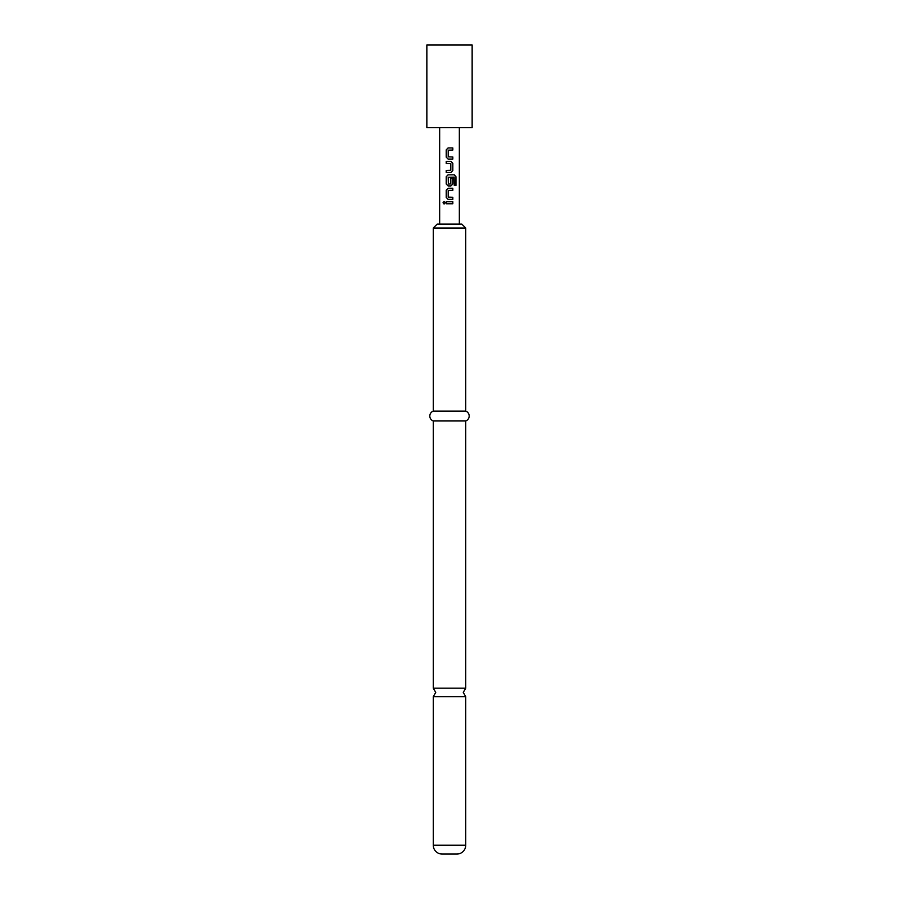<?xml version="1.0" encoding="UTF-8"?>
<svg xmlns="http://www.w3.org/2000/svg" width="899" height="899" viewBox="0 0 899 899"><rect width="100%" height="100%" fill="white"/><g stroke="black" fill="none" stroke-linecap="round" stroke-linejoin="round"><path stroke-width="1.35" d="M444.117 201.455L443.173 202.736L444.117 204.017M445.174 202.736L444.061 201.455L443.038 202.736L444.061 204.017L445.174 202.736M465.738 845.195L433.262 845.195L433.262 696.691L465.738 696.691L465.738 845.195A8.855 8.855 0 0 1 456.883 854.05L442.117 854.05L456.883 854.05M448.095 147.953L446.264 149.886L446.264 157.123L448.095 159.056L452.826 159.056L452.826 156.988L448.208 156.842L448.208 150.167L452.826 150.021L452.826 147.953L448.073 147.953L446.207 149.886L446.207 157.123L448.073 159.056M452.759 159.056L452.759 156.988M446.264 170.417L446.264 172.484M446.264 161.393L446.264 163.461M448.095 174.833L446.264 176.755L446.264 183.992L448.095 185.924L450.961 185.924L452.826 183.992L452.826 178.069L450.815 178.069L450.815 183.947L448.343 184.081L448.208 177.26L454.141 177.125L454.265 185.441L455.962 185.441L455.962 176.755L454.388 174.833L448.073 174.833L446.207 176.755L446.207 183.992L448.073 185.924M450.927 185.924L452.759 183.992L452.759 178.069M448.095 188.262L446.264 190.195L446.264 197.432L448.095 199.353L452.826 199.353L452.826 197.286L448.208 197.151L448.208 190.464L452.826 190.33L452.826 188.262L448.073 188.262L446.207 190.195L446.207 197.432L448.073 199.353M452.759 199.353L452.759 197.286M446.264 201.702L446.264 203.77M449.5 127.636L472.144 127.636L472.144 44.95L426.856 44.95L426.856 127.636L449.5 127.636M433.262 845.195A8.855 8.855 0 0 0 442.117 854.05M465.738 228.031L433.262 228.031L437.195 224.098L461.805 224.098L465.738 228.031L465.738 411.113A5.237 5.237 0 0 1 465.738 420.957L465.738 688.162L433.262 688.162L435.723 692.432L433.262 696.691M465.738 420.957L433.262 420.957L433.262 688.162M465.738 411.113L433.262 411.113A5.237 5.237 0 0 0 433.262 420.957M433.262 228.031L433.262 411.113M449.5 161.393L450.961 161.393L452.826 163.326L452.826 170.563L450.961 172.484L446.207 172.484L446.207 170.417L450.815 170.282L450.815 163.596L446.207 163.461L446.207 161.393L449.5 161.393M449.5 201.702L452.826 201.702L452.826 203.77L446.207 203.77L446.207 201.702L449.5 201.702M452.759 203.77L452.759 201.702M452.759 190.33L452.759 188.262M455.827 185.441L455.962 176.755M455.827 176.755L454.287 174.833M450.927 172.484L452.826 170.563M452.759 170.563L452.826 163.326M452.759 163.326L450.927 161.393M452.759 150.021L452.759 147.953M465.738 696.691L463.277 692.432L465.738 688.162M459.344 224.098L459.344 127.636M439.656 224.098L439.656 127.636"/></g></svg>
